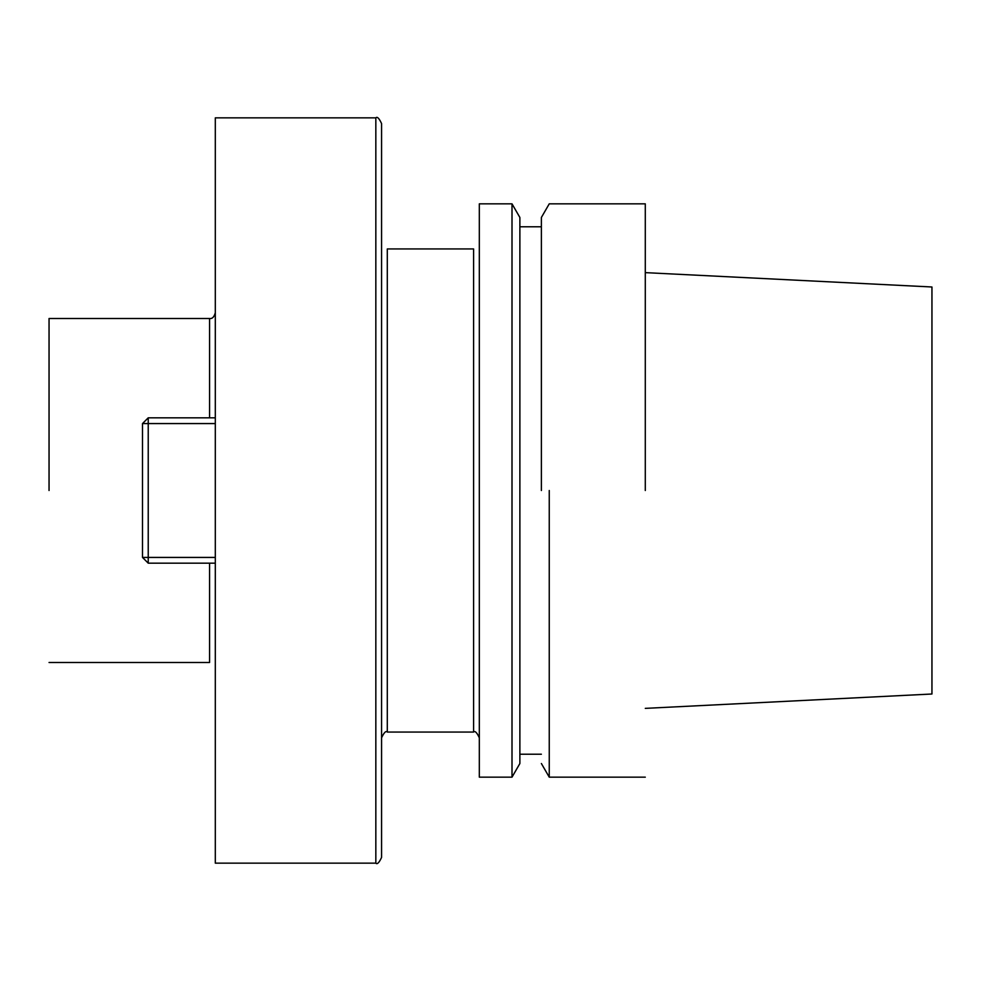 <?xml version="1.0" encoding="UTF-8"?>
<svg xmlns="http://www.w3.org/2000/svg" width="981" height="981" viewBox="0 0 981 981"><rect width="100%" height="100%" fill="white"/><g stroke="black" fill="none" stroke-linecap="round" stroke-linejoin="round"><path stroke-width="1.47" d="M645.29 490.5L645.29 203.84L645.29 490.5M549.25 490.5L549.25 777.16L645.29 777.16L549.25 777.16L549.25 490.5M931.95 694.008L931.95 286.992L645.29 272.632L931.95 286.992L931.95 694.008L645.29 708.368L931.95 694.008M541.377 490.5L541.377 217.475L549.25 203.84L645.29 203.84L549.25 203.84L541.377 217.475L541.377 490.5M519.881 490.5L519.881 217.475L512.008 203.84L512.008 490.5L512.008 203.84L479.317 203.84L479.317 777.16L512.008 777.16L512.008 490.5L512.008 777.16L519.881 763.525L519.881 217.475L512.008 203.84L479.317 203.84L479.317 777.16L512.008 777.16L519.881 763.525L519.881 490.5M381.572 737.786L381.572 243.214L381.572 737.786C384.049 732.488 385.962 730.575 387.299 732.059L387.299 248.941L387.299 732.059C385.962 730.575 384.049 732.488 381.572 737.786M381.572 857.419L381.572 123.581L381.572 857.419C379.144 862.704 377.231 864.617 375.833 863.157L375.833 117.843C377.231 116.383 379.144 118.296 381.572 123.581C379.144 118.296 377.231 116.383 375.833 117.843L215.305 117.843L215.305 490.5L215.305 117.843L375.833 117.843L375.833 863.157L215.305 863.157L215.305 490.5L215.305 863.157L375.833 863.157C377.231 864.617 379.144 862.704 381.572 857.419M49.05 490.5L49.05 318.506L209.578 318.506C212.215 318.948 214.128 317.047 215.305 312.767C214.128 317.047 212.215 318.948 209.578 318.506L209.578 417.832L209.578 318.506L49.05 318.506L49.05 490.5M142.503 423.571L148.229 423.571L148.229 417.832L215.305 417.832L148.229 417.832L142.503 423.571L148.229 423.571L148.229 557.429L215.305 557.429L148.229 557.429L148.229 563.168L142.503 557.429L142.503 423.571L148.229 417.832L148.229 557.429L142.503 557.429L142.503 423.571M215.305 423.571L148.229 423.571L215.305 423.571M215.305 563.168L148.229 563.168L142.503 557.429L148.229 557.429L148.229 563.168L215.305 563.168M473.59 732.059L473.59 248.941L387.299 248.941L473.59 248.941L473.59 732.059L387.299 732.059L473.59 732.059C474.988 730.6 476.889 732.513 479.317 737.786C476.889 732.513 474.988 730.6 473.59 732.059M209.578 662.494L209.578 563.168L209.578 662.494L49.05 662.494L209.578 662.494M541.377 763.525L549.25 777.16L541.377 763.525M519.881 754.217L541.377 754.217L519.881 754.217M519.881 226.783L541.377 226.783L519.881 226.783"/></g></svg>
